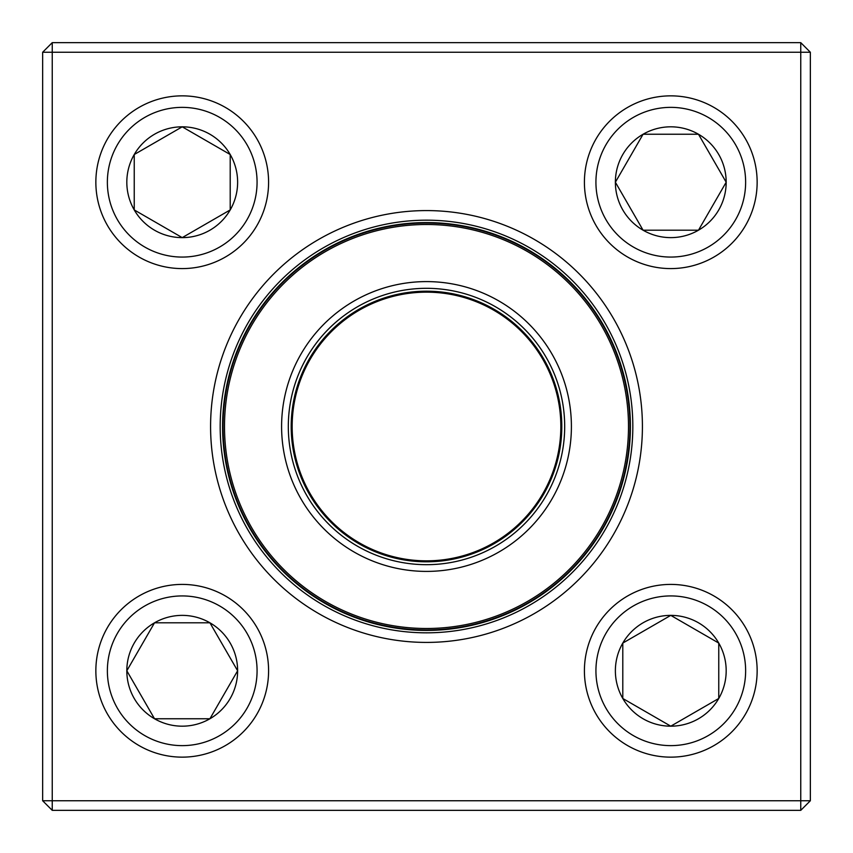 <?xml version="1.0" encoding="UTF-8"?>
<svg xmlns="http://www.w3.org/2000/svg" width="853" height="853" viewBox="0 0 853 853"><rect width="100%" height="100%" fill="white"/><g stroke="black" fill="none" stroke-linecap="round" stroke-linejoin="round"><path stroke-width="1.28" d="M52.246 42.65L800.754 42.65L810.35 52.246L810.35 800.754L800.754 800.754L800.754 52.246L52.246 52.246L52.246 800.754L800.754 800.754L800.754 810.35L52.246 810.35L52.246 800.754L42.65 800.754L42.65 52.246L52.246 42.65L52.246 52.246L42.65 52.246M210.584 426.5A215.916 215.916 0 0 1 534.458 239.512A215.916 215.916 0 0 1 534.458 613.488A215.916 215.916 0 0 1 210.584 426.5M220.181 426.5A206.319 206.319 0 0 0 529.66 605.182A206.319 206.319 0 0 0 529.66 247.818A206.319 206.319 0 0 0 220.181 426.5M800.754 810.35L810.35 800.754M800.754 42.65L800.754 52.246L810.35 52.246M42.65 800.754L52.246 810.35M126.82 670.778A55.402 55.402 0 0 1 209.923 622.797A55.402 55.402 0 0 1 209.923 718.759A55.402 55.402 0 0 1 126.82 670.778L154.521 622.797L209.923 622.797L237.624 670.778L209.923 718.759L154.521 718.759L126.82 670.778L154.521 718.759L209.923 718.759L237.624 670.778L209.923 622.797L154.521 622.797L126.82 670.778M268.588 670.778A86.366 86.366 0 0 0 182.222 584.412A86.366 86.366 0 0 0 95.856 670.778A86.366 86.366 0 0 0 182.222 757.144A86.366 86.366 0 0 0 268.588 670.778A86.366 86.366 0 0 1 139.039 745.575A86.366 86.366 0 0 1 139.039 595.98A86.366 86.366 0 0 1 268.588 670.778A86.366 86.366 0 0 1 139.039 745.575A86.366 86.366 0 0 1 139.039 595.98A86.366 86.366 0 0 1 268.588 670.778A86.366 86.366 0 0 0 182.222 584.412A86.366 86.366 0 0 0 95.856 670.778A86.366 86.366 0 0 0 182.222 757.144A86.366 86.366 0 0 0 268.588 670.778M670.778 726.18A55.402 55.402 0 0 1 622.797 643.077A55.402 55.402 0 0 1 718.759 643.077A55.402 55.402 0 0 1 670.778 726.18L622.797 698.479L622.797 643.077L670.778 615.376L718.759 643.077L718.759 698.479L670.778 726.18L718.759 698.479L718.759 643.077L670.778 615.376L622.797 643.077L622.797 698.479L670.778 726.18M670.778 584.412A86.366 86.366 0 0 0 584.412 670.778A86.366 86.366 0 0 0 670.778 757.144A86.366 86.366 0 0 0 757.144 670.778A86.366 86.366 0 0 0 670.778 584.412A86.366 86.366 0 0 1 745.575 713.961A86.366 86.366 0 0 1 595.98 713.961A86.366 86.366 0 0 1 670.778 584.412A86.366 86.366 0 0 1 745.575 713.961A86.366 86.366 0 0 1 595.98 713.961A86.366 86.366 0 0 1 670.778 584.412A86.366 86.366 0 0 0 584.412 670.778A86.366 86.366 0 0 0 670.778 757.144A86.366 86.366 0 0 0 757.144 670.778A86.366 86.366 0 0 0 670.778 584.412M726.18 182.222A55.402 55.402 0 0 1 643.077 230.203A55.402 55.402 0 0 1 643.077 134.241A55.402 55.402 0 0 1 726.18 182.222L698.479 230.203L643.077 230.203L615.376 182.222L643.077 134.241L698.479 134.241L726.18 182.222L698.479 134.241L643.077 134.241L615.376 182.222L643.077 230.203L698.479 230.203L726.18 182.222M584.412 182.222A86.366 86.366 0 0 0 670.778 268.588A86.366 86.366 0 0 0 757.144 182.222A86.366 86.366 0 0 0 670.778 95.856A86.366 86.366 0 0 0 584.412 182.222A86.366 86.366 0 0 1 713.961 107.425A86.366 86.366 0 0 1 713.961 257.02A86.366 86.366 0 0 1 584.412 182.222A86.366 86.366 0 0 1 713.961 107.425A86.366 86.366 0 0 1 713.961 257.02A86.366 86.366 0 0 1 584.412 182.222A86.366 86.366 0 0 0 670.778 268.588A86.366 86.366 0 0 0 757.144 182.222A86.366 86.366 0 0 0 670.778 95.856A86.366 86.366 0 0 0 584.412 182.222M182.222 126.82A55.402 55.402 0 0 1 230.203 209.923A55.402 55.402 0 0 1 134.241 209.923A55.402 55.402 0 0 1 182.222 126.82L230.203 154.521L230.203 209.923L182.222 237.624L134.241 209.923L134.241 154.521L182.222 126.82L134.241 154.521L134.241 209.923L182.222 237.624L230.203 209.923L230.203 154.521L182.222 126.82M182.222 268.588A86.366 86.366 0 0 0 268.588 182.222A86.366 86.366 0 0 0 182.222 95.856A86.366 86.366 0 0 0 95.856 182.222A86.366 86.366 0 0 0 182.222 268.588A86.366 86.366 0 0 1 107.425 139.039A86.366 86.366 0 0 1 257.02 139.039A86.366 86.366 0 0 1 182.222 268.588A86.366 86.366 0 0 1 107.425 139.039A86.366 86.366 0 0 1 257.02 139.039A86.366 86.366 0 0 1 182.222 268.588A86.366 86.366 0 0 0 268.588 182.222A86.366 86.366 0 0 0 182.222 95.856A86.366 86.366 0 0 0 95.856 182.222A86.366 86.366 0 0 0 182.222 268.588M245.653 520.735A203.92 203.92 0 0 1 435.318 222.772A203.92 203.92 0 0 1 598.529 535.993A203.92 203.92 0 0 1 245.653 520.735A203.92 203.92 0 0 1 435.318 222.772A203.92 203.92 0 0 1 598.529 535.993A203.92 203.92 0 0 1 245.653 520.735M297.996 493.46A144.903 144.903 0 0 1 432.759 281.735A144.903 144.903 0 0 1 548.746 504.304A144.903 144.903 0 0 1 297.996 493.46M303.956 490.358A138.186 138.186 0 0 1 432.471 288.442A138.186 138.186 0 0 1 543.073 500.7A138.186 138.186 0 0 1 303.956 490.358M306.504 489.025A135.307 135.307 0 0 1 432.354 291.321A135.307 135.307 0 0 1 540.642 499.154A135.307 135.307 0 0 1 306.504 489.025M246.08 520.511A203.44 203.44 0 0 1 332.489 246.08A203.44 203.44 0 0 1 606.92 332.489A203.44 203.44 0 0 1 520.511 606.92A203.44 203.44 0 0 1 246.08 520.511A203.44 203.44 0 0 1 332.489 246.08A203.44 203.44 0 0 1 606.92 332.489A203.44 203.44 0 0 1 520.511 606.92A203.44 203.44 0 0 1 246.08 520.511M257.073 670.778A74.851 74.851 0 0 0 144.797 605.961A74.851 74.851 0 0 0 144.797 735.606A74.851 74.851 0 0 0 257.073 670.778M670.778 595.927A74.851 74.851 0 0 0 605.961 708.203A74.851 74.851 0 0 0 735.606 708.203A74.851 74.851 0 0 0 670.778 595.927M595.927 182.222A74.851 74.851 0 0 0 708.203 247.039A74.851 74.851 0 0 0 708.203 117.394A74.851 74.851 0 0 0 595.927 182.222M182.222 257.073A74.851 74.851 0 0 0 247.039 144.797A74.851 74.851 0 0 0 117.394 144.797A74.851 74.851 0 0 0 182.222 257.073M605.641 333.16A202.001 202.001 0 0 0 333.16 247.359A202.001 202.001 0 0 0 247.359 519.84A202.001 202.001 0 0 0 519.84 605.641A202.001 202.001 0 0 0 605.641 333.16M307.357 488.577A134.347 134.347 0 0 1 432.311 292.28A134.347 134.347 0 0 1 539.832 498.642A134.347 134.347 0 0 1 307.357 488.577"/></g></svg>
